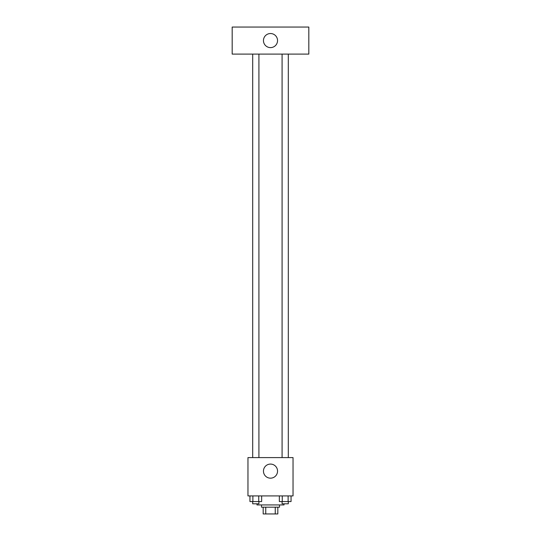 <?xml version="1.0" encoding="UTF-8"?>
<svg xmlns="http://www.w3.org/2000/svg" width="541" height="541" viewBox="0 0 541 541"><rect width="100%" height="100%" fill="white"/><g stroke="black" fill="none" stroke-linecap="round" stroke-linejoin="round"><path stroke-width="0.81" d="M275.247 507.188L275.247 513.95L263.176 513.95L263.176 507.188M275.247 513.95L277.824 513.95L277.824 507.188L277.824 513.95M279.514 504.936L279.514 507.188L261.486 507.188L261.486 504.936M265.753 507.188L265.753 513.95M256.975 503.806L256.975 504.936L284.025 504.936L284.025 503.806M293.039 495.914L247.961 495.914L247.961 457.598L293.039 457.598L293.039 495.914M277.547 471.123A7.047 7.047 0 0 1 266.977 477.223A7.047 7.047 0 0 1 266.977 465.023A7.047 7.047 0 0 1 277.547 471.123M282.084 457.598L282.084 54.1M258.916 54.1L258.916 457.598M308.823 54.1L232.177 54.1L232.177 27.05L308.823 27.05L308.823 54.1M270.5 33.528A7.047 7.047 0 0 1 276.6 44.098A7.047 7.047 0 0 1 264.4 44.098A7.047 7.047 0 0 1 270.5 33.528M291.051 495.914L291.051 501.554L279.339 501.554L279.339 495.914M288.123 495.914L288.123 501.554M282.267 495.914L282.267 501.554M288.306 501.554L288.306 503.806L282.084 503.806L282.084 501.554M261.661 495.914L261.661 501.554L249.949 501.554L249.949 495.914M258.733 495.914L258.733 501.554M252.877 495.914L252.877 501.554M258.916 501.554L258.916 503.806L252.694 503.806L252.694 501.554M288.306 457.598L288.306 54.1M252.694 54.1L252.694 457.598"/></g></svg>
